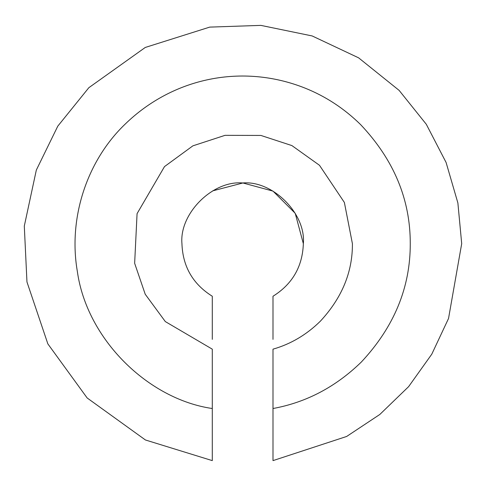 <?xml version="1.0" encoding="UTF-8"?>
<svg xmlns="http://www.w3.org/2000/svg" width="486" height="486" viewBox="0 0 486 486"><rect width="100%" height="100%" fill="white"/><g stroke="black" fill="none" stroke-linecap="round" stroke-linejoin="round"><path stroke-width="0.73" d="M212.291 339.362L212.291 296.247C192.875 284.091 182.76 266.571 181.94 243.674C179.225 213.646 212.613 180.257 242.648 182.973C272.682 180.257 306.065 213.646 303.349 243.674L295.221 213.324L272.998 191.107L242.915 182.973L212.734 190.852M272.998 408.519L272.998 460.619L346.64 436.471L379.833 414.455L408.611 386.649L431.781 354.185L448.535 318.476L461.7 243.674L457.879 202.954L446.093 162.476L426.307 124.294L399.14 90.402L358.607 57.834L312.176 35.952L260.854 25.381L209.721 27.113L145.278 47.452L88.853 87.687L57.785 126.16L36.328 170.064L24.3 226.069L26.961 281.959L47.853 343.881L87.164 397.979L145.429 439.976L212.291 460.619L212.291 349.161L165.325 321.586L145.223 294.243L134.646 263.284L137.07 213.633L164.493 166.601L192.881 145.843L225.024 135.339L260.885 135.436L291.892 145.581L319.478 165.283L344.374 202.455L352.411 243.674C352.623 272.057 341.944 297.888 320.371 321.179C306.545 334.763 290.756 344.088 272.998 349.161L272.998 408.519C306.302 402.42 335.753 386.923 361.347 362.021C394.073 326.987 410.378 287.542 410.263 243.674C410.366 199.382 393.794 159.663 360.533 124.525C344.197 108.506 325.656 96.356 304.929 88.063C242.453 63.241 173.01 77.541 125.048 124.234C87.492 160.198 68.004 217.169 77.329 271.328C86.775 339.422 148.315 399.279 212.291 408.519M303.349 243.674C302.529 266.571 292.414 284.091 272.998 296.247L272.998 339.362"/></g></svg>
